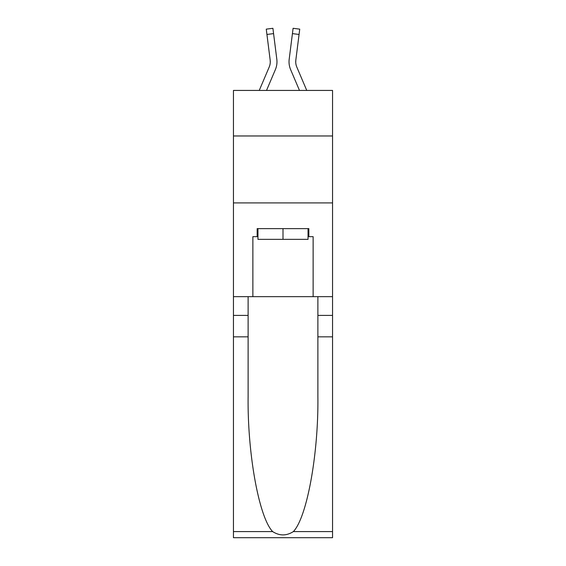 <?xml version="1.0" encoding="UTF-8"?>
<svg xmlns="http://www.w3.org/2000/svg" width="566" height="566" viewBox="0 0 566 566"><rect width="100%" height="100%" fill="white"/><g stroke="black" fill="none" stroke-linecap="round" stroke-linejoin="round"><path stroke-width="0.85" d="M332.546 135.967L332.546 90.433L233.454 90.433L233.454 135.967L332.546 135.967L332.546 296.662L313.132 296.662L313.132 236.666L308.845 236.666L308.845 228.629L257.155 228.629L257.155 236.666L257.962 236.666M233.454 336.834L248.113 336.834L248.113 396.547C247.406 453.628 258.98 517.395 272.642 531.587C279.54 535.995 286.446 535.995 293.358 531.587L332.546 531.587L332.546 537.7L233.454 537.7L233.454 135.967M275.366 69.646L266.515 90.433L275.366 69.646A20.086 20.086 -36.4 0 0 276.816 59.26L273.576 33.613L266.933 34.455L266.261 29.142L272.904 28.3L273.576 33.613M259.242 90.433L269.211 67.021A13.393 13.393 -32.9 0 0 270.279 61.8A13.393 13.393 -36.4 0 1 269.211 67.021A13.393 13.393 -36.4 0 0 270.279 61.8A13.393 13.393 -36.4 0 1 269.211 67.021A13.393 13.393 -36.4 0 0 270.279 61.8A13.393 13.393 -36.4 0 1 269.211 67.021A13.393 13.393 -36.4 0 0 270.279 61.8A13.393 13.393 -36.4 0 1 269.211 67.021A13.393 13.393 -36.4 0 0 270.279 61.8A13.393 13.393 -36.4 0 1 269.211 67.021A13.393 13.393 -36.4 0 0 270.279 61.8A13.393 13.393 -36.4 0 1 269.211 67.021A13.393 13.393 -36.4 0 0 270.279 61.8A13.393 13.393 -36.4 0 1 269.211 67.021A13.393 13.393 -36.4 0 0 270.279 61.8A13.393 13.393 -36.4 0 1 269.211 67.021A13.393 13.393 -36.4 0 0 270.279 61.8A13.393 13.393 -36.4 0 1 269.211 67.021A13.393 13.393 -36.4 0 0 270.279 61.8A13.393 13.393 -36.4 0 1 269.211 67.021A13.393 13.393 -36.4 0 0 270.279 61.8A13.393 13.393 -36.4 0 1 269.211 67.021A13.393 13.393 -36.4 0 0 270.279 61.8A13.393 13.393 -36.4 0 1 269.211 67.021A13.393 13.393 -36.4 0 0 270.279 61.8A13.393 13.393 -36.4 0 1 269.211 67.021A13.393 13.393 -36.4 0 0 270.279 61.8A13.393 13.393 -36.4 0 1 269.211 67.021A13.393 13.393 -36.4 0 0 270.279 61.8M276.951 62.762L276.972 61.935M276.717 58.454L276.816 59.26L276.717 58.454M306.758 90.433L296.789 67.021A13.393 13.393 32.9 0 1 295.721 61.8A13.393 13.393 36.4 0 0 296.789 67.021A13.393 13.393 36.4 0 1 295.721 61.8A13.393 13.393 36.4 0 0 296.789 67.021A13.393 13.393 36.4 0 1 295.721 61.8A13.393 13.393 36.4 0 0 296.789 67.021A13.393 13.393 36.4 0 1 295.721 61.8A13.393 13.393 36.4 0 0 296.789 67.021A13.393 13.393 36.4 0 1 295.721 61.8A13.393 13.393 36.4 0 0 296.789 67.021A13.393 13.393 36.4 0 1 295.721 61.8A13.393 13.393 36.4 0 0 296.789 67.021A13.393 13.393 36.4 0 1 295.721 61.8A13.393 13.393 36.4 0 0 296.789 67.021A13.393 13.393 36.4 0 1 295.721 61.8A13.393 13.393 36.4 0 0 296.789 67.021A13.393 13.393 36.4 0 1 295.721 61.8A13.393 13.393 36.4 0 0 296.789 67.021A13.393 13.393 36.4 0 1 295.721 61.8A13.393 13.393 36.4 0 0 296.789 67.021A13.393 13.393 36.4 0 1 295.721 61.8A13.393 13.393 36.4 0 0 296.789 67.021A13.393 13.393 36.4 0 1 295.721 61.8A13.393 13.393 36.4 0 0 296.789 67.021A13.393 13.393 36.4 0 1 295.721 61.8A13.393 13.393 36.4 0 0 296.789 67.021A13.393 13.393 36.4 0 1 295.721 61.8A13.393 13.393 36.4 0 0 296.789 67.021A13.393 13.393 36.4 0 1 295.721 61.8M290.634 69.646L299.485 90.433L290.634 69.646A20.086 20.086 36.4 0 1 289.184 59.26L293.096 28.3L299.739 29.142L299.067 34.455L292.424 33.613M296.789 67.021A13.393 13.393 36.4 0 1 295.827 60.102L299.067 34.455M308.038 228.629L308.038 239.347L257.962 239.347L257.962 228.629M283 228.629L283 239.347M293.358 531.587C307.02 517.395 318.594 453.628 317.887 396.547L317.887 296.662M317.887 336.834L332.546 336.834L332.546 296.662M248.113 296.662L248.113 336.834M332.546 531.587L332.546 336.834M233.454 296.662L252.868 296.662L252.868 236.666L257.155 236.666M233.454 202.918L332.546 202.918M252.868 296.662L313.132 296.662M308.038 236.666L308.845 236.666M269.211 67.021A13.393 13.393 -36.4 0 0 270.173 60.102L266.933 34.455M270.265 62.43L270.173 60.102L270.265 62.43M289.049 62.762L289.028 61.772M295.735 62.43L295.827 60.102M317.887 315.404L332.546 315.404M248.113 315.404L233.454 315.404M233.454 531.587L272.642 531.587M266.261 29.142L272.904 28.3M293.096 28.3L299.739 29.142"/></g></svg>
